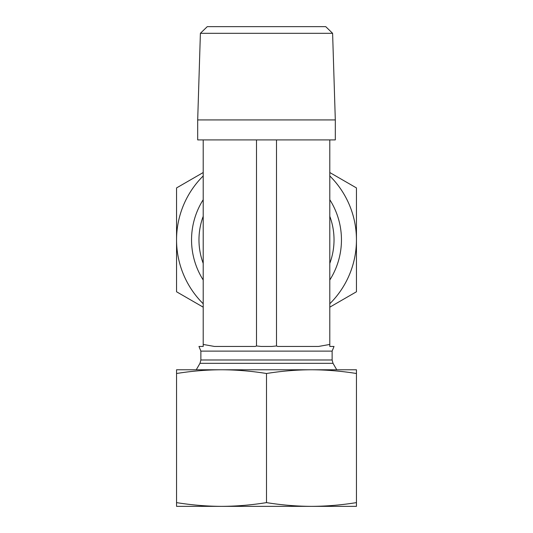 <?xml version="1.0" encoding="UTF-8"?>
<svg xmlns="http://www.w3.org/2000/svg" width="533" height="533" viewBox="0 0 533 533"><rect width="100%" height="100%" fill="white"/><g stroke="black" fill="none" stroke-linecap="round" stroke-linejoin="round"><path stroke-width="0.8" d="M314.47 506.35L176.556 506.35L176.556 502.619C191.88 505.071 206.871 506.31 221.528 506.35C236.186 506.31 251.176 505.071 266.5 502.619C281.824 505.071 296.814 506.31 311.472 506.35C326.129 506.31 341.12 505.071 356.444 502.619L356.444 506.35L311.472 506.35M341.453 369.769L311.472 369.769L356.444 369.769L356.444 373.5C341.12 371.048 326.129 369.809 311.472 369.769C296.814 369.809 281.824 371.048 266.5 373.5C251.176 371.048 236.186 369.809 221.528 369.769L191.547 369.769M176.556 373.5L176.556 369.769L221.528 369.769C206.871 369.809 191.88 371.048 176.556 373.5L176.556 502.619M221.528 369.769L311.472 369.769M356.444 373.5L356.444 502.619M266.5 373.5L266.5 502.619M332.605 33.312L325.736 26.65L207.264 26.65L200.395 33.312L332.605 33.312L335.31 119.925L197.69 119.925L200.395 33.312M335.31 119.925L335.31 139.912L197.69 139.912L197.69 119.925M276.494 139.912L276.494 345.97L277.76 346.45L318.534 346.45L329.794 344.451L329.794 346.45L334.031 346.45L332.126 351.114L200.874 351.114L198.969 346.45L203.206 346.45L203.206 344.451L214.466 346.45L255.24 346.45L256.506 345.97L261.117 346.45L271.883 346.45L276.494 345.97M329.794 139.912L329.794 344.451M203.206 139.912L203.206 344.451M256.506 139.912L256.506 345.97M329.794 263.389A67.531 67.531 0 0 0 329.794 216.311M203.206 216.311A67.531 67.531 0 0 0 203.206 263.389M196.257 369.769L199.982 363.319L200.874 359.988L200.874 351.114M329.794 199.702A74.953 74.953 0 0 1 329.794 279.998M203.206 279.998A74.953 74.953 0 0 1 203.206 199.702M203.206 175.943A89.944 89.944 0 0 0 176.556 239.85L176.556 187.922L203.206 172.532M329.794 172.532L356.444 187.922L356.444 239.85A89.944 89.944 0 0 0 329.794 175.943M329.794 303.757A89.944 89.944 0 0 0 356.444 239.85L356.444 291.778L329.794 307.168M203.206 307.168L176.556 291.778L176.556 239.85A89.944 89.944 0 0 0 203.206 303.757M200.874 359.988L332.126 359.988L332.126 351.114M199.982 363.319L333.018 363.319L332.126 359.988M333.018 363.319L336.743 369.769"/></g></svg>
